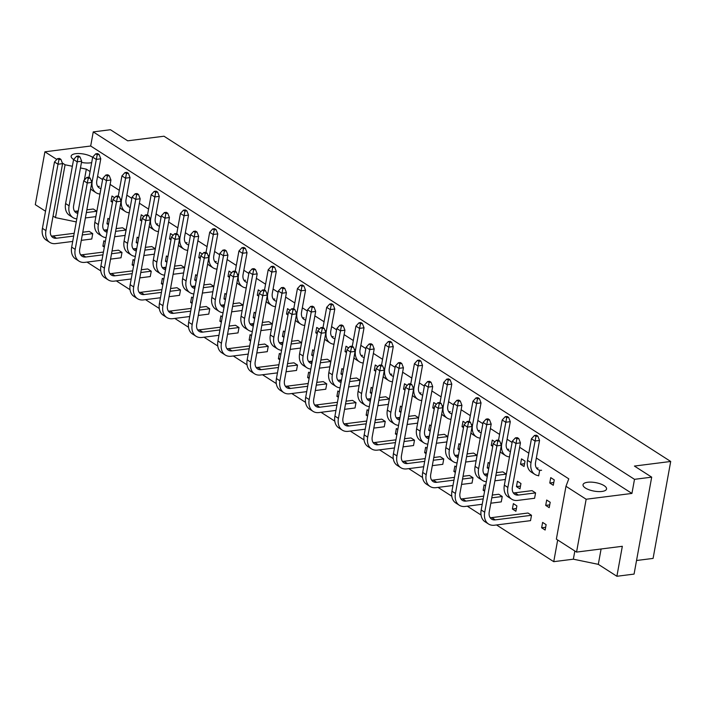 <?xml version="1.0" encoding="UTF-8"?>
<svg xmlns="http://www.w3.org/2000/svg" width="706" height="706" viewBox="0 0 706 706"><rect width="100%" height="100%" fill="white"/><g stroke="black" fill="none" stroke-linecap="round" stroke-linejoin="round"><path stroke-width="1.06" d="M604.151 485.666A11.958 4.315 10.3 0 0 591.381 482.136A11.958 4.315 10.3 0 0 583.032 484.722A11.958 4.315 10.3 0 0 585.433 488.04A11.958 4.315 10.3 0 0 598.211 491.579A11.958 4.315 10.3 0 0 606.551 488.993A11.958 4.315 10.3 0 0 604.151 485.666M92.645 157.35A11.958 4.315 10.3 0 0 92.265 157.094A11.958 4.315 10.3 0 0 79.496 153.555A11.958 4.315 10.3 0 0 71.147 156.141A11.958 4.315 10.3 0 0 73.548 159.468A11.958 4.315 10.3 0 0 73.627 159.512M82.787 232.212L89.23 231.391L92.742 233.642L91.762 239.016L81.305 240.34M86.856 209.823L93.298 209.002L96.81 211.253L95.839 216.627L85.373 217.951M100.879 188.873L99.908 194.238L99.493 193.974M112.483 202.313L111.018 201.378L112.695 201.166M111.018 201.378L111.998 196.003L114.654 197.715M130.133 207.643L129.154 213.018L128.739 212.753M141.729 221.093L140.273 220.148L141.244 214.783L143.909 216.486M140.273 220.148L141.941 219.937M159.379 226.423L158.409 231.789L157.994 231.533M170.984 239.863L169.519 238.928L170.499 233.554L173.155 235.266M169.519 238.928L171.196 238.716M188.634 245.194L187.655 250.568L187.24 250.303M200.23 258.643L198.774 257.708L199.745 252.333L202.41 254.036M198.774 257.708L200.442 257.487M217.88 263.973L216.91 269.348L216.495 269.083M229.485 277.414L228.02 276.478L229 271.104L231.656 272.816M228.02 276.478L229.697 276.267M247.135 282.744L246.156 288.119L245.741 287.854M258.731 296.193L257.275 295.258L258.246 289.884L260.911 291.587M257.275 295.258L258.943 295.046M276.381 301.524L275.411 306.898L274.996 306.633M287.986 314.973L286.521 314.029L287.501 308.654L290.157 310.366M286.521 314.029L288.198 313.817M305.636 320.295L304.657 325.669L304.242 325.404M317.232 333.744L315.776 332.808L316.747 327.434L319.412 329.137M315.776 332.808L317.444 332.597M334.882 339.074L333.912 344.449L333.497 344.184M346.487 352.523L345.022 351.579L346.002 346.205L348.658 347.917M345.022 351.579L346.699 351.367M364.137 357.854L363.158 363.219L362.743 362.955M375.733 371.294L374.277 370.359L375.248 364.984L377.913 366.696M374.277 370.359L375.945 370.147M393.383 376.625L392.412 381.999L391.998 381.734M404.988 390.074L403.523 389.13L404.503 383.764L407.159 385.467M403.523 389.13L405.2 388.918M422.638 395.404L421.659 400.77L421.244 400.505M434.234 408.845L432.778 407.909L433.749 402.535L436.414 404.247M432.778 407.909L434.446 407.697M451.884 414.175L450.913 419.549L450.499 419.285M463.489 427.624L462.024 426.68L463.004 421.314L465.66 423.018M462.024 426.68L463.701 426.468M481.139 432.954L480.159 438.329L479.753 438.064M492.744 446.395L491.279 445.46L492.25 440.085L494.915 441.797M491.279 445.46L492.947 445.248M510.385 451.725L509.414 457.1L509 456.835M520.525 464.239L521.505 458.865L525.017 461.115L524.037 466.49L520.525 464.239L524.54 463.727M539.64 470.505L538.66 475.879L538.254 475.615M549.78 483.01L550.751 477.635L554.263 479.895L553.283 485.26L549.78 483.01L553.786 482.507M104.347 247.091L102.882 246.156L104.559 245.944M102.882 246.156L103.861 240.781L105.318 241.717M112.033 250.983L118.484 250.171L121.997 252.421L121.017 257.796L110.56 259.12M133.593 265.871L132.137 264.926L133.107 259.552L134.572 260.496M132.137 264.926L133.805 264.715M141.288 269.763L147.731 268.942L151.243 271.192L150.272 276.567L139.806 277.89M162.848 284.642L161.383 283.706L162.362 278.332L163.818 279.267M161.383 283.706L163.06 283.494M170.534 288.533L176.985 287.721L180.498 289.972L179.518 295.346L169.061 296.67M192.094 303.421L190.638 302.477L191.608 297.102L193.073 298.047M190.638 302.477L192.306 302.265M199.789 307.313L206.231 306.492L209.744 308.743L208.773 314.117L198.307 315.441M221.349 322.192L219.884 321.256L220.863 315.882L222.328 316.817M219.884 321.256L221.56 321.045M229.035 326.084L235.486 325.272L238.999 327.522L238.019 332.897L227.561 334.22M250.595 340.972L249.139 340.027L250.109 334.653L251.574 335.597M249.139 340.027L250.806 339.815M258.29 344.863L264.732 344.043L268.245 346.302L267.274 351.667L256.808 353M279.85 359.742L278.385 358.807L279.364 353.432L280.829 354.368M278.385 358.807L280.061 358.595M287.536 363.634L293.987 362.822L297.5 365.073L296.52 370.447L286.062 371.771M309.096 378.522L307.639 377.578L308.61 372.212L310.075 373.147M307.639 377.578L309.307 377.366M316.791 382.414L323.233 381.593L326.746 383.852L325.775 389.227L315.308 390.55M338.35 397.293L336.886 396.357L337.865 390.983L339.33 391.927M336.886 396.357L338.562 396.145M346.037 401.193L352.488 400.373L356 402.623L355.021 407.997L344.563 409.321M367.597 416.072L366.14 415.137L367.111 409.762L368.576 410.698M366.14 415.137L367.808 414.925M375.292 419.964L381.743 419.143L385.247 421.403L384.276 426.777L373.809 428.101M396.851 434.852L395.386 433.908L396.366 428.533L397.831 429.477M395.386 433.908L397.063 433.696M404.538 438.744L410.989 437.923L414.501 440.173L413.522 445.548L403.064 446.872M426.097 453.623L424.641 452.687L425.612 447.313L427.077 448.248M424.641 452.687L426.309 452.475M433.793 457.514L440.244 456.703L443.747 458.953L442.777 464.327L432.31 465.651M455.352 472.402L453.887 471.458L454.867 466.084L456.332 467.028M453.887 471.458L455.564 471.246M463.039 476.294L469.49 475.473L473.002 477.724L472.023 483.098L461.565 484.422M484.598 491.173L483.142 490.238L484.113 484.863L485.578 485.799M483.142 490.238L484.81 490.026M492.294 495.065L498.745 494.253L502.248 496.503L501.278 501.878L490.811 503.202M512.388 509.008L513.368 503.634L516.88 505.893L515.901 511.268L512.388 509.008L516.404 508.505M531.503 515.283L495.25 519.872L491.738 517.622L527.991 513.024L531.503 515.283L530.524 520.649L494.465 525.22A15.859 11.128 122.7 0 1 488.543 524.011L485.031 521.76A15.859 11.128 122.7 0 1 481.183 509.988L493.247 443.606L496.3 440.288L498.207 440.05L499.672 440.985L501.339 445.283L496.759 445.865L493.247 443.606M541.643 527.788L542.614 522.414L546.126 524.664L545.147 530.038L541.643 527.788L545.65 527.276M108.415 224.702L106.95 223.767L108.627 223.555M106.95 223.767L107.93 218.392L109.386 219.328M116.102 228.594L122.553 227.782L126.065 230.032L125.086 235.407L114.628 236.731M137.661 243.482L136.205 242.537L137.176 237.163L138.641 238.107M136.205 242.537L137.873 242.326M145.357 247.374L151.799 246.553L155.311 248.812L154.34 254.178L143.874 255.51M166.916 262.253L165.451 261.317L166.431 255.943L167.896 256.878M165.451 261.317L167.128 261.105M174.603 266.144L181.054 265.332L184.566 267.583L183.586 272.957L173.129 274.281M196.162 281.032L194.706 280.088L195.677 274.722L197.142 275.658M194.706 280.088L196.374 279.876M203.857 284.924L210.3 284.103L213.812 286.362L212.841 291.728L202.375 293.061M225.417 299.803L223.952 298.867L224.932 293.493L226.397 294.437M223.952 298.867L225.629 298.656M233.104 303.695L239.555 302.883L243.067 305.133L242.087 310.508L231.63 311.831M254.663 318.582L253.207 317.638L254.178 312.273L255.643 313.208M253.207 317.638L254.875 317.426M262.358 322.474L268.801 321.654L272.313 323.913L271.342 329.287L260.876 330.611M283.918 337.353L282.453 336.418L283.433 331.043L284.897 331.988M282.453 336.418L284.13 336.206M291.604 341.254L298.056 340.433L301.568 342.684L300.588 348.058L290.131 349.382M313.164 356.133L311.708 355.197L312.679 349.823L314.144 350.758M311.708 355.197L313.376 354.986M320.859 360.025L327.31 359.213L330.814 361.463L329.843 366.838L319.377 368.161M342.419 374.912L340.954 373.968L341.933 368.594L343.398 369.538M340.954 373.968L342.631 373.756M350.105 378.804L356.556 377.984L360.069 380.234L359.089 385.608L348.632 386.932M371.665 393.683L370.209 392.748L371.18 387.373L372.644 388.309M370.209 392.748L371.877 392.536M379.36 397.575L385.811 396.763L389.315 399.014L388.344 404.388L377.878 405.712M400.92 412.463L399.455 411.519L400.434 406.144L401.899 407.088M399.455 411.519L401.132 411.307M408.606 416.355L415.057 415.534L418.57 417.784L417.59 423.159L407.133 424.482M430.166 431.234L428.71 430.298L429.68 424.924L431.145 425.859M428.71 430.298L430.378 430.086M437.861 435.125L444.312 434.314L447.816 436.564L446.845 441.938L436.379 443.262M459.421 450.013L457.956 449.069L458.935 443.695L460.4 444.639M457.956 449.069L459.632 448.857M467.107 453.905L473.558 453.084L477.071 455.344L476.091 460.709L465.633 462.042M488.667 468.784L487.211 467.849L488.181 462.474L489.646 463.41M487.211 467.849L488.879 467.637M496.362 472.676L502.813 471.864L506.317 474.114L505.346 479.489L494.88 480.812M516.457 486.619L517.436 481.254L520.949 483.504L519.969 488.879L516.457 486.619L520.472 486.116M535.572 492.894L518.416 495.065L514.903 492.814L532.059 490.635L535.572 492.894L534.592 498.268L517.63 500.413A15.859 11.128 122.7 0 1 511.709 499.204L508.196 496.953A15.859 11.128 122.7 0 1 504.349 485.181L512.344 441.188L515.398 437.87L517.304 437.632L518.769 438.567L520.437 442.865L515.857 443.439L512.344 441.188M545.712 505.399L546.682 500.024L550.195 502.275L549.215 507.649L545.712 505.399L549.718 504.887M670.7 461.468L634.412 466.066L651.691 477.15L634.5 479.33L93.245 131.907L110.436 129.727L127.707 140.821L163.995 136.223L670.7 461.468L653.085 558.411L636.538 560.502M651.691 477.15L634.067 574.093L616.885 576.272L622.33 546.294L576.555 552.092L556.363 539.137L565.974 486.284L568.789 478.844L536.348 458.017M528.82 453.19L519.634 447.286M512.115 442.459L507.093 439.238M499.574 434.411L490.388 428.516M482.86 423.688L477.838 420.458M470.32 415.631L461.133 409.736M453.614 404.909L448.592 401.688M441.073 396.86L431.887 390.965M424.359 386.138L419.338 382.908M411.819 378.081L402.632 372.186M395.113 367.358L390.091 364.137M382.573 359.31L373.386 353.406M365.858 348.579L360.837 345.358M353.318 340.53L344.131 334.635M336.612 329.808L331.591 326.587M324.072 321.76L314.876 315.856M307.357 311.028L302.336 307.807M294.817 302.98L285.63 297.085M278.111 292.258L273.09 289.036M265.571 284.209L256.375 278.305M248.856 273.478L243.835 270.257M236.316 265.43L227.129 259.534M219.61 254.707L214.589 251.477M207.07 246.65L197.874 240.755M190.355 235.928L185.334 232.706M177.815 227.879L168.628 221.984M161.109 217.157L156.088 213.927M148.569 209.1L139.373 203.204M131.854 198.377L126.833 195.156M119.314 190.329L110.127 184.425M102.608 179.598L97.587 176.376M90.068 171.549L86.335 169.158L84.349 180.083M71.43 251.16L71.544 252.157M557.678 539.984L553.742 561.676L496.539 524.955M481.051 515.018L467.284 506.184M451.796 496.239L438.038 487.405M422.55 477.468L408.783 468.634M393.295 458.688L379.537 449.854M364.049 439.917L350.282 431.084M334.794 421.138L321.036 412.304M305.548 402.367L291.781 393.533M276.293 383.587L262.535 374.754M247.047 364.817L233.28 355.974M217.792 346.037L204.025 337.203M188.546 327.257L174.779 318.424M159.291 308.487L145.524 299.653M130.045 289.707L116.278 280.873M100.79 270.936L87.023 262.102M576.555 552.092L586.157 499.239L565.974 486.284M62.331 162.998L65.084 164.772L55.483 217.624L53.056 216.062M45.537 211.235L35.3 204.669L44.902 151.808L56.807 159.45M553.742 561.676L573.351 559.187L598.309 564.35L616.885 576.272M81.464 162.398A11.958 4.315 10.3 0 0 91.692 162.583M93.245 131.907L90.686 146.01L631.932 493.432L586.157 499.239M90.686 146.01L44.902 151.808M86.335 169.158L80.458 167.94M72.365 166.272L65.084 164.772M631.932 493.432L634.5 479.33M601.097 548.986L598.309 564.35M574.843 550.998L573.351 559.187M76.257 221.913L55.483 217.624M74.192 233.298L52.976 235.98A9.76 6.848 -57.3 0 1 51.344 235.98M92.742 233.642L82.284 234.966M73.689 236.06L56.489 238.24A9.76 6.848 -57.3 0 1 52.844 237.498A9.76 6.848 -57.3 0 1 50.479 230.253L62.578 163.651L57.998 164.224L54.486 161.974L42.422 228.356A15.859 11.128 122.7 0 0 46.269 240.128L49.782 242.379A15.859 11.128 122.7 0 0 55.703 243.588L72.709 241.434M49.782 242.379A15.859 11.128 122.7 0 1 45.934 230.606L57.998 164.224L59.004 159.591L60.91 159.353L59.454 158.418L57.539 158.656L54.486 161.974M60.91 159.353L62.578 163.651M59.004 159.591L57.539 158.656M78.26 210.909L76.151 211.173A9.76 6.848 -57.3 0 1 74.509 211.173M96.81 211.253L86.353 212.585M77.81 213.388A9.76 6.848 -57.3 0 1 76.01 212.691A9.76 6.848 -57.3 0 1 73.645 205.446L81.684 161.224L77.095 161.806L73.583 159.556L65.596 203.549A15.859 11.128 122.7 0 0 69.444 215.321L72.947 217.572A15.859 11.128 122.7 0 0 76.822 218.834M72.947 217.572A15.859 11.128 122.7 0 1 69.1 205.799L78.101 157.173L80.007 156.935L78.551 155.991L76.636 156.238L73.583 159.556M80.007 156.935L81.684 161.224M78.101 157.173L76.636 156.238M100.976 188.581A9.76 6.848 -57.3 0 1 99.175 187.875A9.76 6.848 -57.3 0 1 96.81 180.639L100.781 158.806L96.192 159.388L92.689 157.138L89.009 177.382M99.317 186.366A9.76 6.848 -57.3 0 1 97.675 186.366M99.943 194.026A15.859 11.128 122.7 0 1 96.113 192.764A15.859 11.128 122.7 0 1 92.265 180.992L97.199 154.755L99.114 154.517L97.649 153.573L95.734 153.82L92.689 157.138M99.114 154.517L100.781 158.806M97.199 154.755L95.734 153.82M90.677 188.767A15.859 11.128 122.7 0 0 92.61 190.514L96.113 192.764M103.438 252.068L82.231 254.76A9.76 6.848 -57.3 0 1 80.59 254.751M121.997 252.421L111.53 253.745M102.935 254.831L85.744 257.01A9.76 6.848 -57.3 0 1 82.099 256.269A9.76 6.848 -57.3 0 1 79.725 249.024L91.833 182.422L87.253 183.004L83.74 180.754L71.677 247.126A15.859 11.128 122.7 0 0 75.524 258.899L79.037 261.158A15.859 11.128 122.7 0 0 84.958 262.358L101.964 260.205M79.037 261.158A15.859 11.128 122.7 0 1 75.189 249.386L87.253 183.004L88.25 178.371L90.165 178.133L88.7 177.188L86.794 177.435L83.74 180.754M90.165 178.133L91.833 182.422M88.25 178.371L86.794 177.435M107.506 229.688L105.397 229.953A9.76 6.848 -57.3 0 1 103.756 229.944M126.065 230.032L115.599 231.356M107.056 232.168A9.76 6.848 -57.3 0 1 105.265 231.462A9.76 6.848 -57.3 0 1 102.899 224.217L110.93 180.004L106.35 180.586L102.838 178.327L94.842 222.319A15.859 11.128 122.7 0 0 98.69 234.092L102.202 236.351A15.859 11.128 122.7 0 0 106.068 237.613M102.202 236.351A15.859 11.128 122.7 0 1 98.355 224.579L107.356 175.953L109.262 175.706L107.797 174.77L105.891 175.009L102.838 178.327M109.262 175.706L110.93 180.004M107.356 175.953L105.891 175.009M130.222 207.361A9.76 6.848 -57.3 0 1 128.43 206.655A9.76 6.848 -57.3 0 1 126.065 199.41L130.028 177.585L125.447 178.159L121.935 175.909L118.255 196.162M128.563 205.146A9.76 6.848 -57.3 0 1 126.93 205.137M129.198 212.797A15.859 11.128 122.7 0 1 125.368 211.544A15.859 11.128 122.7 0 1 121.52 199.772L126.453 173.535L128.36 173.288L126.895 172.352L124.988 172.591L121.935 175.909M128.36 173.288L130.028 177.585M126.453 173.535L124.988 172.591M119.932 207.546A15.859 11.128 122.7 0 0 121.856 209.285L125.368 211.544M132.693 270.848L111.477 273.54A9.76 6.848 -57.3 0 1 109.845 273.531M151.243 271.192L140.785 272.525M132.19 273.61L114.99 275.79A9.76 6.848 -57.3 0 1 111.345 275.049A9.76 6.848 -57.3 0 1 108.98 267.803L121.079 201.201L116.499 201.775L112.986 199.524L100.923 265.906A15.859 11.128 122.7 0 0 104.77 277.679L108.283 279.929A15.859 11.128 122.7 0 0 114.204 281.138L131.21 278.985M108.283 279.929A15.859 11.128 122.7 0 1 104.435 268.156L116.499 201.775L117.505 197.142L119.411 196.903L117.955 195.968L116.04 196.206L112.986 199.524M119.411 196.903L121.079 201.201M117.505 197.142L116.04 196.206M161.939 289.628L140.732 292.31A9.76 6.848 -57.3 0 1 139.091 292.302M180.498 289.972L170.031 291.296M161.436 292.381L144.245 294.561A9.76 6.848 -57.3 0 1 140.6 293.82A9.76 6.848 -57.3 0 1 138.226 286.574L150.334 219.972L145.754 220.554L142.241 218.304L130.178 284.677A15.859 11.128 122.7 0 0 134.025 296.449L137.538 298.709A15.859 11.128 122.7 0 0 143.459 299.918L160.465 297.755M137.538 298.709A15.859 11.128 122.7 0 1 133.69 286.936L145.754 220.554L146.751 215.921L148.666 215.683L147.201 214.739L145.295 214.986L142.241 218.304M148.666 215.683L150.334 219.972M146.751 215.921L145.295 214.986M191.194 308.398L169.978 311.09A9.76 6.848 -57.3 0 1 168.346 311.081M209.744 308.743L199.286 310.075M190.691 311.161L173.491 313.34A9.76 6.848 -57.3 0 1 169.846 312.599A9.76 6.848 -57.3 0 1 167.481 305.354L179.58 238.752L175 239.334L171.487 237.075L159.424 303.456A15.859 11.128 122.7 0 0 163.271 315.229L166.784 317.479A15.859 11.128 122.7 0 0 172.705 318.688L189.711 316.535M166.784 317.479A15.859 11.128 122.7 0 1 162.936 305.707L175 239.334L176.006 234.701L177.912 234.454L176.456 233.518L174.541 233.757L171.487 237.075M177.912 234.454L179.58 238.752M176.006 234.701L174.541 233.757M136.761 248.459L134.652 248.724A9.76 6.848 -57.3 0 1 133.01 248.724M155.311 248.812L144.854 250.136M136.311 250.939A9.76 6.848 -57.3 0 1 134.511 250.242A9.76 6.848 -57.3 0 1 132.146 242.996L140.185 198.774L135.596 199.357L132.084 197.106L124.097 241.099A15.859 11.128 122.7 0 0 127.945 252.872L131.448 255.122A15.859 11.128 122.7 0 0 135.323 256.384M131.448 255.122A15.859 11.128 122.7 0 1 127.601 243.349L136.602 194.724L138.508 194.485L137.052 193.55L135.137 193.788L132.084 197.106M138.508 194.485L140.185 198.774M136.602 194.724L135.137 193.788M166.007 267.239L163.898 267.503A9.76 6.848 -57.3 0 1 162.256 267.495M184.566 267.583L174.1 268.907M165.557 269.718A9.76 6.848 -57.3 0 1 163.766 269.012A9.76 6.848 -57.3 0 1 161.4 261.767L169.431 217.554L164.851 218.136L161.339 215.877L153.343 259.87A15.859 11.128 122.7 0 0 157.191 271.642L160.703 273.902A15.859 11.128 122.7 0 0 164.569 275.163M160.703 273.902A15.859 11.128 122.7 0 1 156.856 262.129L165.857 213.503L167.763 213.256L166.298 212.321L164.392 212.559L161.339 215.877M167.763 213.256L169.431 217.554M165.857 213.503L164.392 212.559M195.262 286.009L193.153 286.283A9.76 6.848 -57.3 0 1 191.511 286.274M213.812 286.362L203.354 287.686M194.812 288.489A9.76 6.848 -57.3 0 1 193.012 287.792A9.76 6.848 -57.3 0 1 190.646 280.547L198.686 236.333L194.097 236.907L190.585 234.657L182.598 278.649A15.859 11.128 122.7 0 0 186.446 290.422L189.949 292.672A15.859 11.128 122.7 0 0 193.823 293.934M189.949 292.672A15.859 11.128 122.7 0 1 186.102 280.9L195.103 232.274L197.009 232.036L195.553 231.1L193.638 231.339L190.585 234.657M197.009 232.036L198.686 236.333M195.103 232.274L193.638 231.339M159.477 226.132A9.76 6.848 -57.3 0 1 157.685 225.435A9.76 6.848 -57.3 0 1 155.311 218.189L159.282 196.356L154.693 196.939L151.19 194.688L147.51 214.933M157.817 223.917A9.76 6.848 -57.3 0 1 156.176 223.917M158.444 231.577A15.859 11.128 122.7 0 1 154.614 230.315A15.859 11.128 122.7 0 1 150.766 218.542L155.699 192.306L157.614 192.067L156.15 191.123L154.235 191.37L151.19 194.688M157.614 192.067L159.282 196.356M155.699 192.306L154.235 191.37M149.178 226.317A15.859 11.128 122.7 0 0 151.11 228.064L154.614 230.315M188.723 244.911A9.76 6.848 -57.3 0 1 186.931 244.205A9.76 6.848 -57.3 0 1 184.566 236.96L188.528 215.136L183.948 215.718L180.436 213.459L176.756 233.712M187.064 242.696A9.76 6.848 -57.3 0 1 185.431 242.688M187.699 250.348A15.859 11.128 122.7 0 1 183.869 249.094A15.859 11.128 122.7 0 1 180.021 237.322L184.954 211.085L186.861 210.838L185.396 209.903L183.489 210.141L180.436 213.459M186.861 210.838L188.528 215.136M184.954 211.085L183.489 210.141M178.433 245.097A15.859 11.128 122.7 0 0 180.357 246.835L183.869 249.094M217.977 263.682A9.76 6.848 -57.3 0 1 216.186 262.985A9.76 6.848 -57.3 0 1 213.812 255.74L217.783 233.907L213.194 234.489L209.691 232.239L206.011 252.483M216.318 261.476A9.76 6.848 -57.3 0 1 214.677 261.467M216.945 269.127A15.859 11.128 122.7 0 1 213.115 267.865A15.859 11.128 122.7 0 1 209.267 256.093L214.2 229.856L216.115 229.618L214.65 228.673L212.735 228.92L209.691 232.239M216.115 229.618L217.783 233.907M214.2 229.856L212.735 228.92M207.679 263.868A15.859 11.128 122.7 0 0 209.611 265.615L213.115 267.865M247.224 282.462A9.76 6.848 -57.3 0 1 245.432 281.756A9.76 6.848 -57.3 0 1 243.067 274.51L247.029 252.686L242.449 253.269L238.937 251.009L235.257 271.263M245.564 280.247A9.76 6.848 -57.3 0 1 243.932 280.238M246.2 287.907A15.859 11.128 122.7 0 1 242.37 286.645A15.859 11.128 122.7 0 1 238.522 274.872L243.455 248.636L245.361 248.388L243.897 247.453L241.99 247.691L238.937 251.009M245.361 248.388L247.029 252.686M243.455 248.636L241.99 247.691M236.934 282.647A15.859 11.128 122.7 0 0 238.857 284.386L242.37 286.645M276.478 301.233A9.76 6.848 -57.3 0 1 274.687 300.535A9.76 6.848 -57.3 0 1 272.313 293.29L276.284 271.457L271.695 272.039L268.192 269.789L264.512 290.042M274.819 299.026A9.76 6.848 -57.3 0 1 273.178 299.017M275.446 306.678A15.859 11.128 122.7 0 1 271.616 305.416A15.859 11.128 122.7 0 1 267.768 293.643L272.701 267.406L274.616 267.168L273.151 266.233L271.236 266.471L268.192 269.789M274.616 267.168L276.284 271.457M272.701 267.406L271.236 266.471M266.18 301.418A15.859 11.128 122.7 0 0 268.112 303.165L271.616 305.416M305.724 320.012A9.76 6.848 -57.3 0 1 303.933 319.306A9.76 6.848 -57.3 0 1 301.568 312.061L305.53 290.237L300.95 290.819L297.438 288.56L293.758 308.813M304.065 317.797A9.76 6.848 -57.3 0 1 302.433 317.788M304.701 325.457A15.859 11.128 122.7 0 1 300.871 324.195A15.859 11.128 122.7 0 1 297.023 312.423L301.956 286.186L303.862 285.939L302.397 285.003L300.491 285.242L297.438 288.56M303.862 285.939L305.53 290.237M301.956 286.186L300.491 285.242M295.435 320.197A15.859 11.128 122.7 0 0 297.358 321.945L300.871 324.195M224.508 304.789L222.399 305.054A9.76 6.848 -57.3 0 1 220.757 305.045M243.067 305.133L232.601 306.457M224.058 307.269A9.76 6.848 -57.3 0 1 222.266 306.563A9.76 6.848 -57.3 0 1 219.901 299.318L227.932 255.104L223.352 255.687L219.84 253.436L211.844 297.429A15.859 11.128 122.7 0 0 215.692 309.193L219.204 311.452A15.859 11.128 122.7 0 0 223.07 312.714M219.204 311.452A15.859 11.128 122.7 0 1 215.356 299.679L224.358 251.054L226.264 250.815L224.799 249.871L222.893 250.118L219.84 253.436M226.264 250.815L227.932 255.104M224.358 251.054L222.893 250.118M253.763 323.56L251.654 323.833A9.76 6.848 -57.3 0 1 250.012 323.825M272.313 323.913L261.855 325.237M253.313 326.04A9.76 6.848 -57.3 0 1 251.512 325.342A9.76 6.848 -57.3 0 1 249.147 318.097L257.187 273.884L252.598 274.457L249.086 272.207L241.099 316.2A15.859 11.128 122.7 0 0 244.947 327.972L248.45 330.223A15.859 11.128 122.7 0 0 252.324 331.493M248.45 330.223A15.859 11.128 122.7 0 1 244.603 318.45L253.604 269.833L255.519 269.586L254.054 268.651L252.139 268.889L249.086 272.207M255.519 269.586L257.187 273.884M253.604 269.833L252.139 268.889M283.009 342.339L280.9 342.604A9.76 6.848 -57.3 0 1 279.258 342.604M301.568 342.684L291.101 344.007M282.559 344.819A9.76 6.848 -57.3 0 1 280.767 344.113A9.76 6.848 -57.3 0 1 278.402 336.868L286.433 292.655L281.853 293.237L278.34 290.987L270.345 334.979A15.859 11.128 122.7 0 0 274.193 346.752L277.705 349.002A15.859 11.128 122.7 0 0 281.57 350.264M277.705 349.002A15.859 11.128 122.7 0 1 273.857 337.23L282.859 288.604L284.765 288.366L283.3 287.421L281.394 287.669L278.34 290.987M284.765 288.366L286.433 292.655M282.859 288.604L281.394 287.669M220.44 327.178L199.233 329.861A9.76 6.848 -57.3 0 1 197.592 329.861M238.999 327.522L228.532 328.846M219.937 329.94L202.746 332.12A9.76 6.848 -57.3 0 1 199.101 331.37A9.76 6.848 -57.3 0 1 196.727 324.125L208.835 257.522L204.255 258.105L200.742 255.854L188.678 322.236A15.859 11.128 122.7 0 0 192.526 334.009L196.039 336.259A15.859 11.128 122.7 0 0 201.96 337.468L218.966 335.306M196.039 336.259A15.859 11.128 122.7 0 1 192.191 324.486L204.255 258.105L205.252 253.472L207.167 253.233L205.702 252.289L203.796 252.536L200.742 255.854M207.167 253.233L208.835 257.522M205.252 253.472L203.796 252.536M249.695 345.949L228.479 348.64A9.76 6.848 -57.3 0 1 226.847 348.632M268.245 346.302L257.787 347.626M249.192 348.711L231.992 350.891A9.76 6.848 -57.3 0 1 228.347 350.15A9.76 6.848 -57.3 0 1 225.982 342.904L238.09 276.302L233.501 276.884L229.988 274.625L217.925 341.007A15.859 11.128 122.7 0 0 221.772 352.779L225.285 355.03A15.859 11.128 122.7 0 0 231.206 356.239L248.212 354.085M225.285 355.03A15.859 11.128 122.7 0 1 221.437 343.257L233.501 276.884L234.507 272.251L236.413 272.004L234.957 271.069L233.042 271.307L229.988 274.625M236.413 272.004L238.09 276.302M234.507 272.251L233.042 271.307M278.941 364.728L257.734 367.411A9.76 6.848 -57.3 0 1 256.093 367.411M297.5 365.073L287.033 366.396M278.438 367.491L261.246 369.67A9.76 6.848 -57.3 0 1 257.602 368.92A9.76 6.848 -57.3 0 1 255.228 361.684L267.336 295.073L262.756 295.655L259.243 293.405L247.179 359.786A15.859 11.128 122.7 0 0 251.027 371.559L254.539 373.809A15.859 11.128 122.7 0 0 260.461 375.018L277.467 372.865M254.539 373.809A15.859 11.128 122.7 0 1 250.692 362.037L262.756 295.655L263.753 291.022L265.668 290.784L264.203 289.839L262.297 290.087L259.243 293.405M265.668 290.784L267.336 295.073M263.753 291.022L262.297 290.087M308.195 383.499L286.98 386.191A9.76 6.848 -57.3 0 1 285.348 386.182M326.746 383.852L316.288 385.176M307.692 386.261L290.493 388.441A9.76 6.848 -57.3 0 1 286.848 387.7A9.76 6.848 -57.3 0 1 284.483 380.455L296.591 313.852L292.002 314.435L288.489 312.176L276.425 378.557A15.859 11.128 122.7 0 0 280.273 390.33L283.786 392.589A15.859 11.128 122.7 0 0 289.707 393.789L306.713 391.636M283.786 392.589A15.859 11.128 122.7 0 1 279.938 380.816L292.002 314.435L293.008 309.802L294.914 309.555L293.458 308.619L291.543 308.857L288.489 312.176M294.914 309.555L296.591 313.852M293.008 309.802L291.543 308.857M337.442 402.279L316.235 404.962A9.76 6.848 -57.3 0 1 314.594 404.962M356 402.623L345.534 403.947M336.938 405.041L319.747 407.221A9.76 6.848 -57.3 0 1 316.103 406.479A9.76 6.848 -57.3 0 1 313.729 399.234L325.837 332.623L321.256 333.206L317.744 330.955L305.68 397.337A15.859 11.128 122.7 0 0 309.528 409.109L313.04 411.36A15.859 11.128 122.7 0 0 318.962 412.569L335.968 410.415M313.04 411.36A15.859 11.128 122.7 0 1 309.193 399.587L321.256 333.206L322.263 328.572L324.169 328.334L322.704 327.399L320.798 327.637L317.744 330.955M324.169 328.334L325.837 332.623M322.263 328.572L320.798 327.637M366.696 421.05L345.481 423.741A9.76 6.848 -57.3 0 1 343.848 423.732M385.247 421.403L374.789 422.726M366.193 423.812L348.993 425.992A9.76 6.848 -57.3 0 1 345.349 425.25A9.76 6.848 -57.3 0 1 342.984 418.005L355.092 351.403L350.503 351.985L346.99 349.735L334.926 416.108A15.859 11.128 122.7 0 0 338.774 427.88L342.286 430.139A15.859 11.128 122.7 0 0 348.208 431.34L365.214 429.186M342.286 430.139A15.859 11.128 122.7 0 1 338.439 418.367L350.503 351.985L351.509 347.352L353.415 347.114L351.959 346.169L350.044 346.417L346.99 349.735M353.415 347.114L355.092 351.403M351.509 347.352L350.044 346.417M395.942 439.829L374.736 442.521A9.76 6.848 -57.3 0 1 373.095 442.512M414.501 440.173L404.035 441.506M395.439 442.591L378.248 444.771A9.76 6.848 -57.3 0 1 374.604 444.03A9.76 6.848 -57.3 0 1 372.238 436.785L384.338 370.182L379.757 370.756L376.245 368.506L364.181 434.887A15.859 11.128 122.7 0 0 368.029 446.66L371.541 448.91A15.859 11.128 122.7 0 0 377.463 450.119L394.469 447.966M371.541 448.91A15.859 11.128 122.7 0 1 367.694 437.138L379.757 370.756L380.763 366.123L382.67 365.885L381.205 364.949L379.298 365.187L376.245 368.506M382.67 365.885L384.338 370.182M380.763 366.123L379.298 365.187M425.197 458.609L403.991 461.292A9.76 6.848 -57.3 0 1 402.349 461.283M443.747 458.953L433.29 460.277M424.694 461.362L407.494 463.542A9.76 6.848 -57.3 0 1 403.85 462.801A9.76 6.848 -57.3 0 1 401.485 455.555L413.592 388.953L409.003 389.535L405.491 387.285L393.427 453.658A15.859 11.128 122.7 0 0 397.284 465.43L400.787 467.69A15.859 11.128 122.7 0 0 406.709 468.89L423.715 466.737M400.787 467.69A15.859 11.128 122.7 0 1 396.94 455.917L409.003 389.535L410.01 384.902L411.916 384.664L410.46 383.72L408.545 383.967L405.491 387.285M411.916 384.664L413.592 388.953M410.01 384.902L408.545 383.967M454.443 477.38L433.237 480.071A9.76 6.848 -57.3 0 1 431.595 480.062M473.002 477.724L462.545 479.056M453.949 480.142L436.749 482.322A9.76 6.848 -57.3 0 1 433.105 481.58A9.76 6.848 -57.3 0 1 430.739 474.335L442.839 407.733L438.258 408.315L434.746 406.056L422.682 472.438A15.859 11.128 122.7 0 0 426.53 484.21L430.042 486.46A15.859 11.128 122.7 0 0 435.964 487.669L452.97 485.516M430.042 486.46A15.859 11.128 122.7 0 1 426.195 474.688L438.258 408.315L439.264 403.682L441.171 403.435L439.706 402.499L437.799 402.738L434.746 406.056M441.171 403.435L442.839 407.733M439.264 403.682L437.799 402.738M483.698 496.159L462.492 498.842A9.76 6.848 -57.3 0 1 460.85 498.833M502.248 496.503L491.791 497.827M483.195 498.921L465.995 501.092A9.76 6.848 -57.3 0 1 462.351 500.351A9.76 6.848 -57.3 0 1 459.985 493.106L472.093 426.503L467.504 427.086L463.992 424.835L451.937 491.217A15.859 11.128 122.7 0 0 455.785 502.99L459.288 505.24A15.859 11.128 122.7 0 0 465.21 506.449L482.216 504.287M459.288 505.24A15.859 11.128 122.7 0 1 455.441 493.468L467.504 427.086L468.51 422.453L470.417 422.214L468.96 421.27L467.045 421.517L463.992 424.835M470.417 422.214L472.093 426.503M468.51 422.453L467.045 421.517M495.25 519.872A9.76 6.848 -57.3 0 1 491.605 519.131A9.76 6.848 -57.3 0 1 489.24 511.885L501.339 445.283M491.738 517.622A9.76 6.848 -57.3 0 1 490.096 517.613M488.543 524.011A15.859 11.128 122.7 0 1 484.695 512.238L497.765 441.232L496.3 440.288M497.765 441.232L499.672 440.985M312.264 361.11L310.155 361.384A9.76 6.848 -57.3 0 1 308.513 361.375M330.814 361.463L320.356 362.787M311.814 363.59A9.76 6.848 -57.3 0 1 310.013 362.893A9.76 6.848 -57.3 0 1 307.648 355.647L315.688 311.434L311.099 312.017L307.595 309.757L299.6 353.75A15.859 11.128 122.7 0 0 303.448 365.523L306.951 367.773A15.859 11.128 122.7 0 0 310.825 369.044M306.951 367.773A15.859 11.128 122.7 0 1 303.103 356L312.105 307.384L314.02 307.136L312.555 306.201L310.64 306.439L307.595 309.757M314.02 307.136L315.688 311.434M312.105 307.384L310.64 306.439M341.51 379.89L339.401 380.155A9.76 6.848 -57.3 0 1 337.759 380.155M360.069 380.234L349.602 381.567M341.06 382.37A9.76 6.848 -57.3 0 1 339.268 381.672A9.76 6.848 -57.3 0 1 336.903 374.427L344.934 330.205L340.354 330.787L336.841 328.537L328.846 372.53A15.859 11.128 122.7 0 0 332.694 384.302L336.206 386.553A15.859 11.128 122.7 0 0 340.071 387.815M336.206 386.553A15.859 11.128 122.7 0 1 332.358 374.78L341.36 326.154L343.266 325.916L341.801 324.972L339.895 325.219L336.841 328.537M343.266 325.916L344.934 330.205M341.36 326.154L339.895 325.219M370.765 398.669L368.656 398.934A9.76 6.848 -57.3 0 1 367.014 398.925M389.315 399.014L378.857 400.337M370.315 401.149A9.76 6.848 -57.3 0 1 368.514 400.443A9.76 6.848 -57.3 0 1 366.149 393.198L374.189 348.985L369.6 349.567L366.096 347.308L358.101 391.3A15.859 11.128 122.7 0 0 361.949 403.073L365.452 405.332A15.859 11.128 122.7 0 0 369.326 406.594M365.452 405.332A15.859 11.128 122.7 0 1 361.604 393.56L370.606 344.934L372.521 344.687L371.056 343.751L369.141 343.99L366.096 347.308M372.521 344.687L374.189 348.985M370.606 344.934L369.141 343.99M400.011 417.44L397.902 417.705A9.76 6.848 -57.3 0 1 396.26 417.705M418.57 417.784L408.112 419.117M399.561 419.92A9.76 6.848 -57.3 0 1 397.769 419.223A9.76 6.848 -57.3 0 1 395.404 411.977L403.435 367.755L398.855 368.338L395.342 366.087L387.347 410.08A15.859 11.128 122.7 0 0 391.195 421.853L394.707 424.103A15.859 11.128 122.7 0 0 398.572 425.365M394.707 424.103A15.859 11.128 122.7 0 1 390.859 412.33L399.861 363.705L401.767 363.466L400.302 362.522L398.396 362.769L395.342 366.087M401.767 363.466L403.435 367.755M399.861 363.705L398.396 362.769M429.266 436.22L427.156 436.484A9.76 6.848 -57.3 0 1 425.515 436.476M447.816 436.564L437.358 437.888M428.816 438.7A9.76 6.848 -57.3 0 1 427.015 437.994A9.76 6.848 -57.3 0 1 424.65 430.748L432.69 386.535L428.101 387.117L424.597 384.858L416.602 428.851A15.859 11.128 122.7 0 0 420.449 440.623L423.953 442.883A15.859 11.128 122.7 0 0 427.827 444.145M423.953 442.883A15.859 11.128 122.7 0 1 420.105 431.11L429.107 382.484L431.022 382.237L429.557 381.302L427.642 381.54L424.597 384.858M431.022 382.237L432.69 386.535M429.107 382.484L427.642 381.54M458.512 454.991L456.403 455.264A9.76 6.848 -57.3 0 1 454.761 455.255M477.071 455.344L466.613 456.667M458.062 457.47A9.76 6.848 -57.3 0 1 456.27 456.773A9.76 6.848 -57.3 0 1 453.905 449.528L461.936 405.315L457.356 405.888L453.843 403.638L445.848 447.63A15.859 11.128 122.7 0 0 449.696 459.403L453.208 461.653A15.859 11.128 122.7 0 0 457.073 462.915M453.208 461.653A15.859 11.128 122.7 0 1 449.36 449.881L458.362 401.255L460.268 401.017L458.803 400.081L456.897 400.32L453.843 403.638M460.268 401.017L461.936 405.315M458.362 401.255L456.897 400.32M487.767 473.77L485.657 474.035A9.76 6.848 -57.3 0 1 484.016 474.026M506.317 474.114L495.859 475.438M487.317 476.25A9.76 6.848 -57.3 0 1 485.525 475.544A9.76 6.848 -57.3 0 1 483.151 468.299L491.191 424.085L486.602 424.668L483.098 422.417L475.103 466.401A15.859 11.128 122.7 0 0 478.95 478.174L482.454 480.433A15.859 11.128 122.7 0 0 486.328 481.695M482.454 480.433A15.859 11.128 122.7 0 1 478.606 468.66L487.608 420.035L489.523 419.796L488.058 418.852L486.143 419.099L483.098 422.417M489.523 419.796L491.191 424.085M487.608 420.035L486.143 419.099M518.416 495.065A9.76 6.848 -57.3 0 1 514.771 494.324A9.76 6.848 -57.3 0 1 512.406 487.078L520.437 442.865M514.903 492.814A9.76 6.848 -57.3 0 1 513.271 492.806M511.709 499.204A15.859 11.128 122.7 0 1 507.861 487.431L516.863 438.805L515.398 437.87M516.863 438.805L518.769 438.567M334.979 338.783A9.76 6.848 -57.3 0 1 333.188 338.086A9.76 6.848 -57.3 0 1 330.814 330.84L334.785 309.016L330.196 309.59L326.693 307.339L323.013 327.593M333.32 336.577A9.76 6.848 -57.3 0 1 331.679 336.568M333.947 344.228A15.859 11.128 122.7 0 1 330.126 342.966A15.859 11.128 122.7 0 1 326.269 331.193L331.202 304.957L333.117 304.718L331.652 303.783L329.746 304.021L326.693 307.339M333.117 304.718L334.785 309.016M331.202 304.957L329.746 304.021M324.681 338.968A15.859 11.128 122.7 0 0 326.613 340.716L330.126 342.966M364.225 357.563A9.76 6.848 -57.3 0 1 362.434 356.857A9.76 6.848 -57.3 0 1 360.069 349.62L364.031 327.787L359.451 328.369L355.939 326.119L352.259 346.364M362.566 355.347A9.76 6.848 -57.3 0 1 360.934 355.347M363.202 363.008A15.859 11.128 122.7 0 1 359.372 361.746A15.859 11.128 122.7 0 1 355.524 349.973L360.457 323.736L362.363 323.498L360.898 322.554L358.992 322.801L355.939 326.119M362.363 323.498L364.031 327.787M360.457 323.736L358.992 322.801M353.935 357.748A15.859 11.128 122.7 0 0 355.859 359.495L359.372 361.746M393.48 376.342A9.76 6.848 -57.3 0 1 391.689 375.636A9.76 6.848 -57.3 0 1 389.315 368.391L393.286 346.567L388.697 347.14L385.194 344.89L381.514 365.143M391.821 374.127A9.76 6.848 -57.3 0 1 390.18 374.118M392.448 381.778A15.859 11.128 122.7 0 1 388.627 380.525A15.859 11.128 122.7 0 1 384.779 368.753L389.703 342.516L391.618 342.269L390.153 341.333L388.247 341.572L385.194 344.89M391.618 342.269L393.286 346.567M389.703 342.516L388.247 341.572M383.181 376.527A15.859 11.128 122.7 0 0 385.114 378.266L388.627 380.525M422.726 395.113A9.76 6.848 -57.3 0 1 420.935 394.416A9.76 6.848 -57.3 0 1 418.57 387.17L422.532 365.337L417.952 365.92L414.44 363.669L410.76 383.914M421.067 392.898A9.76 6.848 -57.3 0 1 419.435 392.898M421.703 400.558A15.859 11.128 122.7 0 1 417.873 399.296A15.859 11.128 122.7 0 1 414.025 387.523L418.958 361.287L420.864 361.048L419.399 360.104L417.493 360.351L414.44 363.669M420.864 361.048L422.532 365.337M418.958 361.287L417.493 360.351M412.436 395.298A15.859 11.128 122.7 0 0 414.36 397.046L417.873 399.296M451.981 413.892A9.76 6.848 -57.3 0 1 450.19 413.186A9.76 6.848 -57.3 0 1 447.816 405.941L451.787 384.117L447.198 384.699L443.695 382.44L440.014 402.694M450.322 411.677A9.76 6.848 -57.3 0 1 448.681 411.669M450.949 419.329A15.859 11.128 122.7 0 1 447.127 418.076A15.859 11.128 122.7 0 1 443.28 406.303L448.204 380.066L450.119 379.819L448.654 378.884L446.748 379.122L443.695 382.44M450.119 379.819L451.787 384.117M448.204 380.066L446.748 379.122M441.682 414.078A15.859 11.128 122.7 0 0 443.615 415.816L447.127 418.076M481.227 432.663A9.76 6.848 -57.3 0 1 479.436 431.966A9.76 6.848 -57.3 0 1 477.071 424.721L481.033 402.888L476.453 403.47L472.941 401.22L469.261 421.464M479.568 430.457A9.76 6.848 -57.3 0 1 477.936 430.448M480.204 438.108A15.859 11.128 122.7 0 1 476.373 436.846A15.859 11.128 122.7 0 1 472.526 425.074L477.459 398.837L479.365 398.599L477.9 397.654L475.994 397.902L472.941 401.22M479.365 398.599L481.033 402.888M477.459 398.837L475.994 397.902M470.937 432.849A15.859 11.128 122.7 0 0 472.861 434.596L476.373 436.846M510.482 451.443A9.76 6.848 -57.3 0 1 508.691 450.737A9.76 6.848 -57.3 0 1 506.317 443.492L510.288 421.667L505.699 422.25L502.195 419.991L498.515 440.244M508.823 449.228A9.76 6.848 -57.3 0 1 507.182 449.219M509.45 456.888A15.859 11.128 122.7 0 1 505.628 455.626A15.859 11.128 122.7 0 1 501.781 443.853L506.705 417.617L508.62 417.37L507.155 416.434L505.249 416.672L502.195 419.991M508.62 417.37L510.288 421.667M506.705 417.617L505.249 416.672M500.183 451.628A15.859 11.128 122.7 0 0 502.116 453.367L505.628 455.626M541.581 470.258A9.76 6.848 -57.3 0 1 537.937 469.516A9.76 6.848 -57.3 0 1 535.572 462.271L539.534 440.438L534.954 441.021L531.442 438.77L527.514 460.374A15.859 11.128 122.7 0 0 531.362 472.146L534.874 474.397A15.859 11.128 122.7 0 0 538.704 475.659M538.069 468.007A9.76 6.848 -57.3 0 1 536.436 467.999M534.874 474.397A15.859 11.128 122.7 0 1 531.027 462.624L535.96 436.387L537.866 436.149L536.41 435.205L534.495 435.452L531.442 438.77M537.866 436.149L539.534 440.438M535.96 436.387L534.495 435.452M56.489 238.24L52.976 235.98M45.934 230.606L42.422 228.356M77.995 212.365L76.151 211.173M69.1 205.799L65.596 203.549M92.265 180.992L90.95 180.145M85.744 257.01L82.231 254.76M75.189 249.386L71.677 247.126M107.241 231.136L105.397 229.953M98.355 224.579L94.842 222.319M121.52 199.772L120.196 198.915M114.99 275.79L111.477 273.54M104.435 268.156L100.923 265.906M144.245 294.561L140.732 292.31M133.69 286.936L130.178 284.677M173.491 313.34L169.978 311.09M162.936 305.707L159.424 303.456M136.496 249.915L134.652 248.724M127.601 243.349L124.097 241.099M165.742 268.686L163.898 267.503M156.856 262.129L153.343 259.87M194.997 287.466L193.153 286.283M186.102 280.9L182.598 278.649M150.766 218.542L149.451 217.695M180.021 237.322L178.697 236.466M209.267 256.093L207.952 255.245M238.522 274.872L237.198 274.025M267.768 293.643L266.453 292.796M297.023 312.423L295.699 311.575M224.243 306.236L222.399 305.054M215.356 299.679L211.844 297.429M253.498 325.016L251.654 323.833M244.603 318.45L241.099 316.2M282.744 343.796L280.9 342.604M273.857 337.23L270.345 334.979M202.746 332.12L199.233 329.861M192.191 324.486L188.678 322.236M231.992 350.891L228.479 348.64M221.437 343.257L217.925 341.007M261.246 369.67L257.734 367.411M250.692 362.037L247.179 359.786M290.493 388.441L286.98 386.191M279.938 380.816L276.425 378.557M319.747 407.221L316.235 404.962M309.193 399.587L305.68 397.337M348.993 425.992L345.481 423.741M338.439 418.367L334.926 416.108M378.248 444.771L374.736 442.521M367.694 437.138L364.181 434.887M407.494 463.542L403.991 461.292M396.94 455.917L393.427 453.658M436.749 482.322L433.237 480.071M426.195 474.688L422.682 472.438M465.995 501.092L462.492 498.842M455.441 493.468L451.937 491.217M484.695 512.238L481.183 509.988M311.999 362.566L310.155 361.384M303.103 356L299.6 353.75M341.245 381.346L339.401 380.155M332.358 374.78L328.846 372.53M370.5 400.117L368.656 398.934M361.604 393.56L358.101 391.3M399.746 418.896L397.902 417.705M390.859 412.33L387.347 410.08M429.001 437.667L427.156 436.484M420.105 431.11L416.602 428.851M458.247 456.447L456.403 455.264M449.36 449.881L445.848 447.63M487.502 475.217L485.657 474.035M478.606 468.66L475.103 466.401M507.861 487.431L504.349 485.181M326.269 331.193L324.954 330.346M355.524 349.973L354.2 349.126M384.779 368.753L383.455 367.897M414.025 387.523L412.701 386.676M443.28 406.303L441.956 405.447M472.526 425.074L471.202 424.227M501.781 443.853L500.457 443.006M531.027 462.624L527.514 460.374"/></g></svg>
